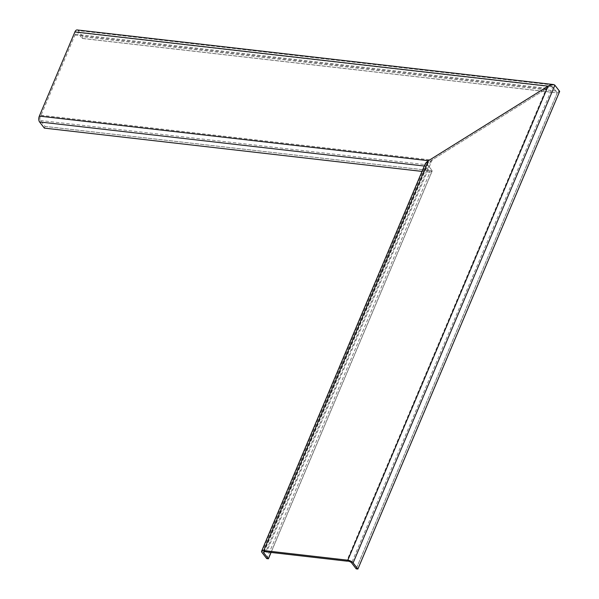 <?xml version="1.0" encoding="UTF-8"?>
<svg xmlns="http://www.w3.org/2000/svg" width="599" height="599" viewBox="0 0 599 599"><rect width="100%" height="100%" fill="white"/><g stroke="black" fill="none" stroke-linecap="round" stroke-linejoin="round"><path stroke-width="0.45" stroke-dasharray="3 2.25" d="M559.653 91.4L557.25 92.897L82.22 38.463L77.638 32.496A2.838 1.52 96.5 0 0 76.949 32.061A2.838 1.52 96.5 0 0 75.204 34.195A2.838 1.52 -83.5 0 1 74.95 35.019L41.054 115.263A2.838 1.52 -83.5 0 1 40.68 115.936A2.838 1.52 96.5 0 0 40.462 120.504L45.06 126.426L432.298 170.805L427.679 164.875C427.229 163.482 428.345 162.082 431.025 160.667L547.127 88.278L551.709 86.473L552.69 86.937L557.25 92.897L559.653 91.4L82.932 36.771L78.17 30.594L554.891 85.23M422.025 171.404L429.895 172.302L425.125 166.133L425.065 164.208M77.144 29.95A4.26 2.276 -83.5 0 1 78.17 30.594M82.22 38.463L82.932 36.771M44.348 128.119L45.06 126.426M266.712 558.605L429.895 172.302L432.298 170.805L429.895 172.302L425.125 166.133L424.294 166.035M356.195 568.855L557.25 92.897L552.69 86.937C551.394 86.069 549.538 86.518 547.127 88.278L431.025 160.667L427.634 163.594L427.679 164.875L432.298 170.805L271.085 552.443M75.204 34.195L547.127 88.278L347.39 561.121M77.638 32.496L552.69 86.937L351.628 562.91M74.95 35.019L546.131 89.011L346.709 561.113M41.054 115.263L432.141 160.083L266.615 551.934M40.68 115.936L431.025 160.667L265.814 551.769M40.462 120.504L427.679 164.875L264.316 551.604M45.007 126.389L432.223 170.76L270.995 552.435M82.183 38.381L557.235 92.823L356.173 568.795M261.95 552.428L425.125 166.133M76.949 32.061L551.709 86.473M263.56 552.016L427.634 163.594"/><path stroke-width="0.9" d="M422.025 171.404L44.348 128.119L39.579 121.949A4.26 2.276 -83.5 0 1 39.347 116.101L74.912 31.919A4.26 2.276 -83.5 0 1 77.144 29.95L553.416 84.534L548.055 86.136L428.472 160.697C425.515 162.748 424.399 164.56 425.125 166.133M559.653 91.4L357.888 569.05L353.118 562.88A4.26 1.73 -157.1 0 0 347.802 560.2L263.777 550.571A4.26 1.73 -157.1 0 0 261.606 551.185L425.065 164.208L428.472 160.697L548.055 86.136C551.23 84.369 553.513 84.062 554.891 85.23L559.653 91.4L554.891 85.23L553.416 84.534M271.085 552.443L268.404 558.792L263.792 552.847A2.838 1.153 22.9 0 1 263.56 552.016A2.838 1.153 22.9 0 1 265.814 551.769A2.838 1.153 -157.1 0 0 266.615 551.934L346.709 561.113A2.838 1.153 -157.1 0 0 347.39 561.121A2.838 1.153 22.9 0 1 351.628 562.91L356.195 568.855L357.888 569.05M261.606 551.185A4.26 1.73 -157.1 0 0 261.95 552.428L266.712 558.605L268.404 558.792M39.579 121.949L424.294 166.035M39.347 116.101L428.472 160.697L263.777 550.571M74.912 31.919L548.055 86.136L347.802 560.2M263.792 552.847L264.316 551.604M353.118 562.88L554.891 85.23M268.337 558.732L270.995 552.435"/></g></svg>
